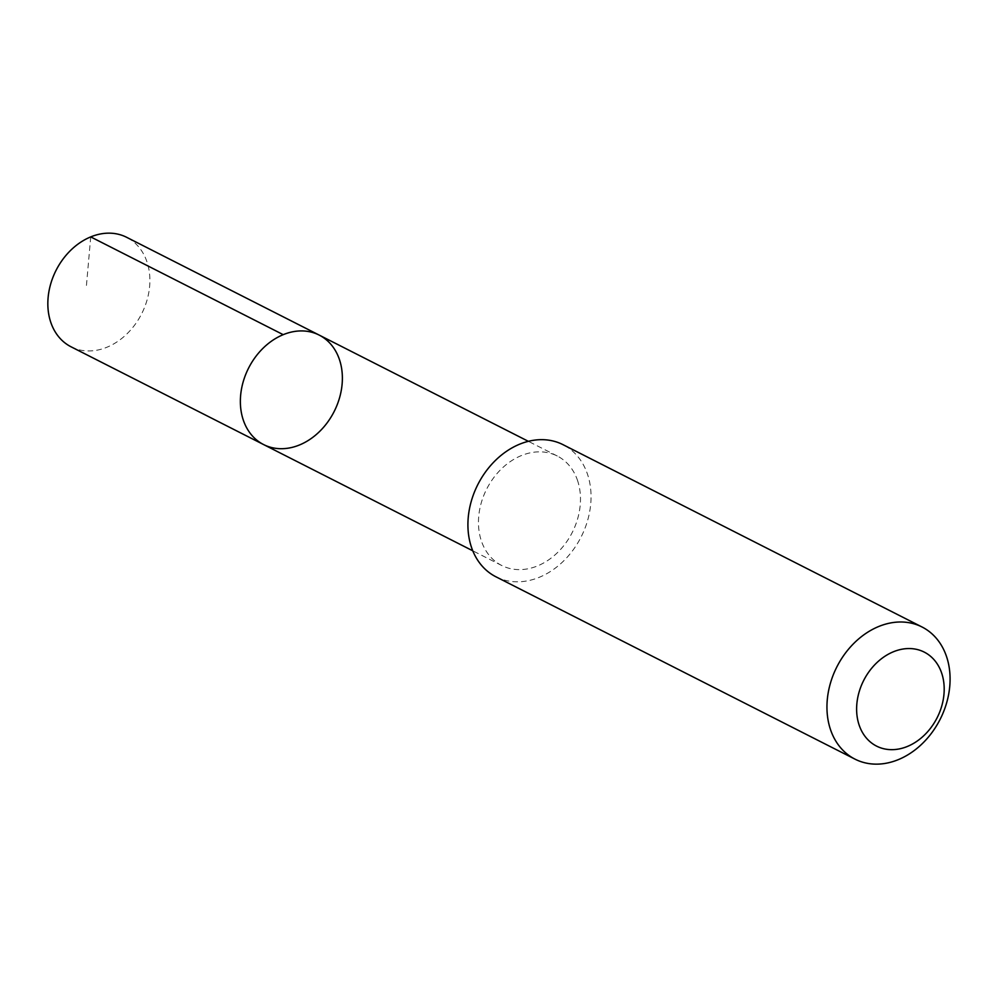 <?xml version="1.0" encoding="UTF-8"?>
<svg xmlns="http://www.w3.org/2000/svg" width="999" height="999" viewBox="0 0 999 999"><rect width="100%" height="100%" fill="white"/><g stroke="black" fill="none" stroke-linecap="round" stroke-linejoin="round"><path stroke-width="0.75" stroke-dasharray="5 3.75" d="M71.066 346.803A61.401 47.989 116.9 0 0 130.245 330.444A61.401 47.989 116.9 0 0 147.128 262.337A61.401 47.989 116.9 0 0 126.661 237.312M577.722 481.019A61.389 47.977 116.9 0 0 557.267 456.006A61.389 47.977 116.9 0 0 498.089 472.365A61.389 47.977 116.9 0 0 481.218 540.447A61.389 47.977 116.9 0 0 501.673 565.471A61.389 47.977 116.9 0 0 560.851 549.113A61.389 47.977 116.9 0 0 577.722 481.019M319.168 335.077A61.401 47.977 -63.1 0 1 339.623 360.102A61.401 47.977 -63.1 0 1 322.752 428.196A61.401 47.977 -63.1 0 1 263.574 444.555M495.941 576.798A74.088 57.905 116.9 0 0 581.106 536.962A74.088 57.905 116.9 0 0 563.036 444.68M90.722 236.9L86.426 285.739M557.267 456.006L528.371 441.333M501.673 565.471L472.777 550.799"/><path stroke-width="1.5" d="M339.623 360.102A61.401 47.977 -63.1 0 1 322.752 428.196A61.401 47.977 -63.1 0 1 263.574 444.555A61.401 47.977 -63.1 0 1 248.589 368.094A61.401 47.977 -63.1 0 1 319.168 335.077A61.401 47.977 -63.1 0 1 339.623 360.102M126.661 237.312A61.401 47.989 116.9 0 0 67.47 253.671A61.401 47.989 116.9 0 0 50.599 321.778A61.401 47.989 116.9 0 0 71.066 346.803L263.574 444.555A61.401 47.977 -63.1 0 1 248.589 368.094A61.401 47.977 -63.1 0 1 319.168 335.077L126.661 237.312M922.065 627.01L563.036 444.68A74.088 57.905 116.9 0 0 491.608 464.423A74.088 57.905 116.9 0 0 471.241 546.603A74.088 57.905 116.9 0 0 495.941 576.798L854.969 759.128A74.088 57.905 116.9 0 0 940.146 719.292A74.088 57.905 116.9 0 0 922.065 627.01A74.088 57.905 116.9 0 0 850.636 646.753A74.088 57.905 116.9 0 0 830.281 728.933A74.088 57.905 116.9 0 0 854.969 759.128M858.99 724.625A52.697 41.184 116.9 0 0 933.428 724.15A52.697 41.184 116.9 0 0 908.815 648.551A52.697 41.184 116.9 0 0 858.99 724.625M283.229 334.677L90.722 236.9M528.371 441.333L319.168 335.077M472.777 550.799L263.574 444.555"/></g></svg>
